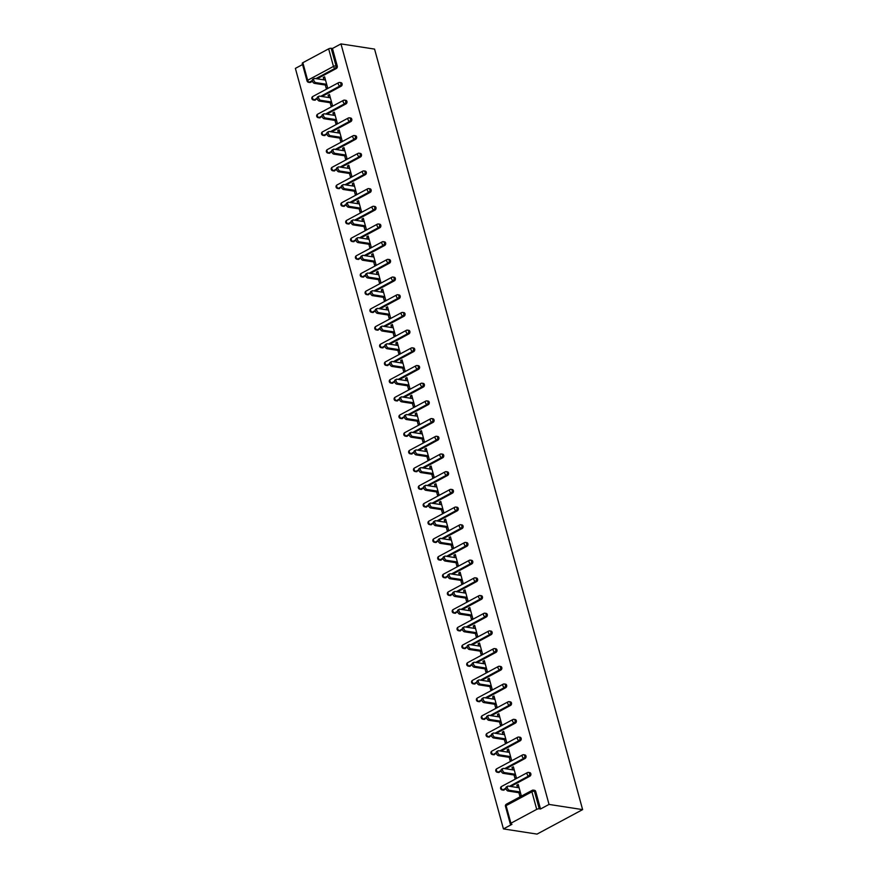 <?xml version="1.0" encoding="UTF-8"?>
<svg xmlns="http://www.w3.org/2000/svg" width="878" height="878" viewBox="0 0 878 878"><rect width="100%" height="100%" fill="white"/><g stroke="black" fill="none" stroke-linecap="round" stroke-linejoin="round"><path stroke-width="1.32" d="M302.548 64.544L295.381 68.385L503.434 828.909L537.029 834.1L582.619 809.615L374.566 49.091L340.971 43.9L549.035 804.424L582.619 809.615M510.908 823.224L536.71 809.362L531.903 791.78L506.101 805.642L510.908 823.224A1.866 0.593 164.7 0 0 510.283 823.893A1.866 0.593 164.7 0 0 510.711 824.135L511.962 824.332L503.434 828.909M510.283 823.893L505.476 806.311A1.866 0.593 164.7 0 1 506.101 805.642A1.866 1.032 -118.2 0 1 506.386 804.182L532.2 790.321A1.866 1.032 -118.2 0 1 532.606 790.266A1.866 1.438 -81.2 0 1 533.363 790.123A1.866 1.866 0 0 0 532.2 790.321A1.866 1.032 -118.2 0 0 531.903 791.78A1.866 0.593 164.7 0 1 534.439 791.232A1.866 1.438 -81.2 0 0 533.363 790.123L534.614 790.321A1.866 1.438 98.8 0 1 535.701 791.429L534.439 791.232L539.257 808.814L540.508 809L549.035 804.424M535.701 791.429L540.508 809M539.257 808.814A1.866 0.593 164.7 0 0 536.71 809.362M328.657 48.839L302.844 62.7L307.662 80.271L333.464 66.421L328.657 48.839A1.866 0.593 -15.3 0 1 331.193 48.29L336.011 65.861L337.262 66.059A1.866 1.438 98.8 0 1 336.351 68.495L317.145 78.811M518.492 785.481L516.846 785.228L518.218 784.493L521.159 795.259L519.798 795.995L518.898 792.713M516.846 785.228L517.482 787.522M340.971 43.9L332.455 48.477L337.262 66.059M312.513 81.303L310.549 82.356A1.866 1.438 98.8 0 1 309.802 82.488L308.551 82.302A1.866 1.438 -81.2 0 0 309.297 82.159L310.549 82.356M315.389 100.048A1.866 1.438 98.8 0 1 314.642 100.18L313.391 99.993A1.866 1.438 -81.2 0 0 314.137 99.851L317.353 98.995M341.191 86.187L339.94 85.989A1.866 1.438 98.8 0 0 340.851 83.553A1.866 1.438 -81.2 0 0 339.764 82.455L341.015 82.642A1.866 1.438 98.8 0 1 341.191 86.187L321.985 96.503M320.229 117.74A1.866 1.438 98.8 0 1 319.482 117.871L318.231 117.685A1.866 1.438 -81.2 0 0 318.977 117.542L322.193 116.686M346.031 103.878L344.78 103.681A1.866 1.438 98.8 0 0 345.691 101.244A1.866 1.438 -81.2 0 0 344.604 100.147L345.855 100.333A1.866 1.438 98.8 0 1 346.031 103.878L326.825 114.195M325.069 135.431A1.866 1.438 98.8 0 1 324.322 135.563L323.071 135.377A1.866 1.438 -81.2 0 0 323.817 135.234L327.033 134.378M350.871 121.57L349.62 121.373A1.866 1.438 98.8 0 0 350.531 118.936A1.866 1.438 -81.2 0 0 349.444 117.839L350.695 118.025A1.866 1.438 98.8 0 1 350.871 121.57L331.664 131.887M329.909 153.123A1.866 1.438 98.8 0 1 329.162 153.255L327.911 153.068A1.866 1.438 -81.2 0 0 328.657 152.926L331.873 152.07M355.711 139.262L354.46 139.064A1.866 1.438 98.8 0 0 355.37 136.628A1.866 1.438 -81.2 0 0 354.284 135.53L355.535 135.717A1.866 1.438 98.8 0 1 355.711 139.262L336.504 149.578M334.748 170.815A1.866 1.438 98.8 0 1 334.002 170.947L332.751 170.76A1.866 1.438 -81.2 0 0 333.497 170.617L336.713 169.761M360.551 156.953L359.3 156.756A1.866 1.438 98.8 0 0 360.21 154.319A1.866 1.438 -81.2 0 0 359.124 153.222L360.375 153.409A1.866 1.438 98.8 0 1 360.551 156.953L341.344 167.27M339.588 188.507A1.866 1.438 98.8 0 1 338.842 188.638L337.591 188.452A1.866 1.438 -81.2 0 0 338.337 188.309L341.553 187.453M365.391 174.645L364.14 174.448A1.866 1.438 98.8 0 0 365.05 172.011A1.866 1.438 -81.2 0 0 363.964 170.914L365.215 171.1A1.866 1.438 98.8 0 1 365.391 174.645L346.184 184.962M344.428 206.198A1.866 1.438 98.8 0 1 343.682 206.33L342.431 206.143A1.866 1.438 -81.2 0 0 343.177 206.001L346.393 205.145M370.231 192.337L368.979 192.139A1.866 1.438 98.8 0 0 369.89 189.703A1.866 1.438 -81.2 0 0 368.804 188.605L370.055 188.792A1.866 1.438 98.8 0 1 370.231 192.337L351.024 202.653M349.268 223.89A1.866 1.438 98.8 0 1 348.522 224.022L347.271 223.835A1.866 1.438 -81.2 0 0 348.017 223.692L351.233 222.836M375.071 210.029L373.819 209.831A1.866 1.438 98.8 0 0 374.73 207.395A1.866 1.438 -81.2 0 0 373.644 206.297L374.895 206.484A1.866 1.438 98.8 0 1 375.071 210.029L355.864 220.345M354.108 241.582A1.866 1.438 98.8 0 1 353.362 241.713L352.111 241.527A1.866 1.438 -81.2 0 0 352.857 241.384L356.073 240.528M379.911 227.72L378.659 227.523A1.866 1.438 98.8 0 0 379.57 225.086A1.866 1.438 -81.2 0 0 378.484 223.989L379.735 224.175A1.866 1.438 98.8 0 1 379.911 227.72L360.704 238.037M358.948 259.273A1.866 1.438 98.8 0 1 358.202 259.405L356.951 259.219A1.866 1.438 -81.2 0 0 357.697 259.076L360.913 258.22M384.751 245.412L383.499 245.214A1.866 1.438 98.8 0 0 384.41 242.778A1.866 1.438 -81.2 0 0 383.324 241.68L384.575 241.867A1.866 1.438 98.8 0 1 384.751 245.412L365.544 255.728M363.788 276.965A1.866 1.438 98.8 0 1 363.042 277.097L361.791 276.91A1.866 1.438 -81.2 0 0 362.537 276.768L365.753 275.911M389.591 263.104L388.339 262.906A1.866 1.438 98.8 0 0 389.25 260.47A1.866 1.438 -81.2 0 0 388.164 259.372L389.415 259.559A1.866 1.438 98.8 0 1 389.591 263.104L370.384 273.42M368.628 294.657A1.866 1.438 98.8 0 1 367.882 294.788L366.631 294.602A1.866 1.438 -81.2 0 0 367.377 294.459L370.593 293.603M394.431 280.795L393.179 280.598A1.866 1.438 98.8 0 0 394.09 278.161A1.866 1.438 -81.2 0 0 393.004 277.064L394.255 277.25A1.866 1.438 98.8 0 1 394.431 280.795L375.224 291.112M373.468 312.349A1.866 1.438 98.8 0 1 372.722 312.491L371.471 312.294A1.866 1.438 -81.2 0 0 372.217 312.151L375.433 311.295M399.27 298.487L398.019 298.29A1.866 1.438 98.8 0 0 398.93 295.853A1.866 1.438 -81.2 0 0 397.844 294.756L399.095 294.942A1.866 1.438 98.8 0 1 399.27 298.487L380.064 308.804M378.308 330.04A1.866 1.438 98.8 0 1 377.562 330.183L376.311 329.985A1.866 1.438 -81.2 0 0 377.057 329.843L380.273 328.987M404.11 316.179L402.859 315.981A1.866 1.438 98.8 0 0 403.77 313.545A1.866 1.438 -81.2 0 0 402.684 312.447L403.935 312.634A1.866 1.438 98.8 0 1 404.11 316.179L384.904 326.495M383.148 347.732A1.866 1.438 98.8 0 1 382.402 347.875L381.151 347.677A1.866 1.438 -81.2 0 0 381.897 347.534L385.113 346.678M408.95 333.87L407.699 333.673A1.866 1.438 98.8 0 0 408.61 331.247A1.866 1.438 -81.2 0 0 407.524 330.139L408.775 330.326A1.866 1.438 98.8 0 1 408.95 333.87L389.744 344.187M387.988 365.424A1.866 1.438 98.8 0 1 387.242 365.566L385.991 365.369A1.866 1.438 -81.2 0 0 386.737 365.226L389.953 364.37M413.79 351.562L412.539 351.365A1.866 1.438 98.8 0 0 413.45 348.939A1.866 1.438 -81.2 0 0 412.364 347.831L413.615 348.017A1.866 1.438 98.8 0 1 413.79 351.562L394.584 361.879M392.828 383.115A1.866 1.438 98.8 0 1 392.082 383.258L390.831 383.06A1.866 1.438 -81.2 0 0 391.577 382.918L394.793 382.062M418.63 369.254L417.379 369.056A1.866 1.438 98.8 0 0 418.29 366.631A1.866 1.438 -81.2 0 0 417.204 365.522L418.455 365.709A1.866 1.438 98.8 0 1 418.63 369.254L399.424 379.57M397.668 400.807A1.866 1.438 98.8 0 1 396.922 400.95L395.671 400.752A1.866 1.438 -81.2 0 0 396.417 400.609L399.633 399.753M423.47 386.946L422.219 386.748A1.866 1.438 98.8 0 0 423.13 384.323A1.866 1.438 -81.2 0 0 422.044 383.214L423.295 383.401A1.866 1.438 98.8 0 1 423.47 386.946L404.264 397.262M402.508 418.499A1.866 1.438 98.8 0 1 401.762 418.641L400.511 418.444A1.866 1.438 -81.2 0 0 401.257 418.301L404.473 417.445M428.31 404.637L427.059 404.451A1.866 1.438 98.8 0 0 427.97 402.014A1.866 1.438 -81.2 0 0 426.884 400.906L428.135 401.092A1.866 1.438 98.8 0 1 428.31 404.637L409.104 414.954M407.348 436.19A1.866 1.438 98.8 0 1 406.602 436.333L405.351 436.136A1.866 1.438 -81.2 0 0 406.097 435.993L409.313 435.137M433.15 422.329L431.899 422.142A1.866 1.438 98.8 0 0 432.81 419.706A1.866 1.438 -81.2 0 0 431.724 418.597L432.975 418.795A1.866 1.438 98.8 0 1 433.15 422.329L413.944 432.645M412.188 453.882A1.866 1.438 98.8 0 1 411.442 454.025L410.191 453.827A1.866 1.438 -81.2 0 0 410.937 453.685L414.153 452.829M437.99 440.021L436.739 439.834A1.866 1.438 98.8 0 0 437.65 437.398A1.866 1.438 -81.2 0 0 436.564 436.289L437.815 436.487A1.866 1.438 98.8 0 1 437.99 440.021L418.784 450.337M417.028 471.574A1.866 1.438 98.8 0 1 416.282 471.716L415.031 471.519A1.866 1.438 -81.2 0 0 415.777 471.376L418.993 470.52M442.83 457.712L441.579 457.526A1.866 1.438 98.8 0 0 442.49 455.089A1.866 1.438 -81.2 0 0 441.404 453.981L442.655 454.178A1.866 1.438 98.8 0 1 442.83 457.712L423.624 468.029M421.868 489.265A1.866 1.438 98.8 0 1 421.122 489.408L419.871 489.211A1.866 1.438 -81.2 0 0 420.617 489.068L423.833 488.212M447.67 475.404L446.419 475.217A1.866 1.438 98.8 0 0 447.33 472.781A1.866 1.438 -81.2 0 0 446.243 471.673L447.495 471.87A1.866 1.438 98.8 0 1 447.67 475.404L428.464 485.721M426.708 506.957A1.866 1.438 98.8 0 1 425.962 507.1L424.711 506.902A1.866 1.438 -81.2 0 0 425.457 506.76L428.673 505.904M452.51 493.096L451.259 492.909A1.866 1.438 98.8 0 0 452.17 490.473A1.866 1.438 -81.2 0 0 451.083 489.364L452.335 489.562A1.866 1.438 98.8 0 1 452.51 493.096L433.304 503.412M431.548 524.649A1.866 1.438 98.8 0 1 430.802 524.792L429.551 524.594A1.866 1.438 -81.2 0 0 430.297 524.451L433.512 523.595M457.35 510.787L456.099 510.601A1.866 1.438 98.8 0 0 457.01 508.164A1.866 1.438 -81.2 0 0 455.923 507.056L457.175 507.254A1.866 1.438 98.8 0 1 457.35 510.787L438.144 521.104M436.388 542.341A1.866 1.438 98.8 0 1 435.642 542.483L434.39 542.286A1.866 1.438 -81.2 0 0 435.137 542.143L438.352 541.287M462.19 528.479L460.939 528.293A1.866 1.438 98.8 0 0 461.85 525.856A1.866 1.438 -81.2 0 0 460.763 524.748L462.015 524.945A1.866 1.438 98.8 0 1 462.19 528.479L442.984 538.796M441.228 560.032A1.866 1.438 98.8 0 1 440.482 560.175L439.23 559.977A1.866 1.438 -81.2 0 0 439.977 559.835L443.192 558.979M467.03 546.171L465.779 545.984A1.866 1.438 98.8 0 0 466.69 543.548A1.866 1.438 -81.2 0 0 465.603 542.439L466.855 542.637A1.866 1.438 98.8 0 1 467.03 546.171L447.824 556.487M446.068 577.724A1.866 1.438 98.8 0 1 445.322 577.867L444.07 577.669A1.866 1.438 -81.2 0 0 444.817 577.526L448.032 576.67M471.87 563.863L470.619 563.676A1.866 1.438 98.8 0 0 471.53 561.24A1.866 1.438 -81.2 0 0 470.443 560.131L471.695 560.329A1.866 1.438 98.8 0 1 471.87 563.863L452.664 574.179M450.908 595.416A1.866 1.438 98.8 0 1 450.162 595.558L448.91 595.361A1.866 1.438 -81.2 0 0 449.657 595.218L452.872 594.362M476.71 581.554L475.459 581.368A1.866 1.438 98.8 0 0 476.37 578.931A1.866 1.438 -81.2 0 0 475.283 577.823L476.534 578.02A1.866 1.438 98.8 0 1 476.71 581.554L457.504 591.871M455.748 613.107A1.866 1.438 98.8 0 1 455.002 613.25L453.75 613.053A1.866 1.438 -81.2 0 0 454.497 612.91L457.712 612.054M481.55 599.246L480.299 599.059A1.866 1.438 98.8 0 0 481.21 596.623A1.866 1.438 -81.2 0 0 480.123 595.514L481.374 595.712A1.866 1.438 98.8 0 1 481.55 599.246L462.344 609.562M460.588 630.799A1.866 1.438 98.8 0 1 459.842 630.942L458.59 630.744A1.866 1.438 -81.2 0 0 459.337 630.613L462.552 629.745M486.39 616.938L485.139 616.751A1.866 1.438 98.8 0 0 486.05 614.315A1.866 1.438 -81.2 0 0 484.963 613.206L486.214 613.404A1.866 1.438 98.8 0 1 486.39 616.938L467.184 627.254M465.428 648.491A1.866 1.438 98.8 0 1 464.681 648.633L463.43 648.436A1.866 1.438 -81.2 0 0 464.177 648.304L467.392 647.437M491.23 634.629L489.979 634.443A1.866 1.438 98.8 0 0 490.89 632.006A1.866 1.438 -81.2 0 0 489.803 630.898L491.054 631.095A1.866 1.438 98.8 0 1 491.23 634.629L472.024 644.946M470.268 666.183A1.866 1.438 98.8 0 1 469.521 666.325L468.27 666.128A1.866 1.438 -81.2 0 0 469.017 665.996L472.232 665.129M496.07 652.321L494.819 652.135A1.866 1.438 98.8 0 0 495.719 649.698A1.866 1.438 -81.2 0 0 494.643 648.59L495.894 648.787A1.866 1.438 98.8 0 1 496.07 652.321L476.864 662.638M475.108 683.874A1.866 1.438 98.8 0 1 474.361 684.017L473.11 683.819A1.866 1.438 -81.2 0 0 473.857 683.688L477.072 682.821M500.91 670.013L499.659 669.826A1.866 1.438 98.8 0 0 500.559 667.39A1.866 1.438 -81.2 0 0 499.483 666.281L500.734 666.479A1.866 1.438 98.8 0 1 500.91 670.013L481.704 680.329M479.948 701.566A1.866 1.438 98.8 0 1 479.201 701.709L477.95 701.511A1.866 1.438 -81.2 0 0 478.697 701.379L481.912 700.512M505.75 687.704L504.499 687.518A1.866 1.438 98.8 0 0 505.399 685.081A1.866 1.438 -81.2 0 0 504.323 683.973L505.574 684.171A1.866 1.438 98.8 0 1 505.75 687.704L486.544 698.021M484.788 719.258A1.866 1.438 98.8 0 1 484.041 719.4L482.79 719.203A1.866 1.438 -81.2 0 0 483.537 719.071L486.752 718.204M510.59 705.396L509.339 705.21A1.866 1.438 98.8 0 0 510.239 702.773A1.866 1.438 -81.2 0 0 509.163 701.665L510.414 701.862A1.866 1.438 98.8 0 1 510.59 705.396L491.384 715.713M489.628 736.949A1.866 1.438 98.8 0 1 488.881 737.092L487.63 736.894A1.866 1.438 -81.2 0 0 488.377 736.763L491.592 735.896M515.43 723.088L514.179 722.901A1.866 1.438 98.8 0 0 515.079 720.465A1.866 1.438 -81.2 0 0 514.003 719.356L515.254 719.554A1.866 1.438 98.8 0 1 515.43 723.088L496.224 733.404M494.468 754.641A1.866 1.438 98.8 0 1 493.721 754.784L492.47 754.586A1.866 1.438 -81.2 0 0 493.216 754.454L496.432 753.587M520.27 740.78L519.019 740.593A1.866 1.438 98.8 0 0 519.919 738.157A1.866 1.438 -81.2 0 0 518.843 737.048L520.094 737.246A1.866 1.438 98.8 0 1 520.27 740.78L501.064 751.096M499.308 772.333A1.866 1.438 98.8 0 1 498.561 772.475L497.31 772.278A1.866 1.438 -81.2 0 0 498.056 772.146L501.272 771.279M525.11 758.471L523.859 758.285A1.866 1.438 98.8 0 0 524.759 755.848A1.866 1.438 -81.2 0 0 523.683 754.74L524.934 754.937A1.866 1.438 98.8 0 1 525.11 758.471L505.904 768.788M504.148 790.024A1.866 1.438 98.8 0 1 503.401 790.167L502.15 789.97A1.866 1.438 -81.2 0 0 502.896 789.838L506.112 788.971M529.95 776.163L528.699 775.976A1.866 1.438 98.8 0 0 529.599 773.54A1.866 1.438 -81.2 0 0 528.523 772.431L529.774 772.629A1.866 1.438 98.8 0 1 529.95 776.163L510.744 786.479M514.058 775.022L514.958 778.303L516.319 777.568L513.378 766.801L512.006 767.537L512.642 769.83M509.218 757.319L510.118 760.611L511.479 759.876L508.538 749.11L507.166 749.834L507.802 752.139M504.378 739.627L505.278 742.92L506.639 742.184L503.698 731.418L502.326 732.142L502.962 734.447M499.538 721.935L500.438 725.228L501.799 724.493L498.858 713.726L497.486 714.451L498.122 716.755M494.698 704.244L495.598 707.536L496.959 706.801L494.018 696.034L492.646 696.759L493.282 699.064M489.858 686.552L490.758 689.845L492.119 689.109L489.178 678.332L487.806 679.067L488.442 681.372M485.018 668.86L485.918 672.153L487.279 671.418L484.338 660.64L482.966 661.375L483.602 663.68M480.178 651.169L481.078 654.461L482.439 653.726L479.498 642.948L478.126 643.684L478.762 645.988M475.338 633.477L476.238 636.769L477.599 636.034L474.658 625.257L473.286 625.992L473.922 628.297M470.498 615.785L471.398 619.078L472.759 618.342L469.818 607.565L468.446 608.3L469.082 610.605M465.658 598.094L466.558 601.386L467.919 600.651L464.978 589.873L463.606 590.609L464.242 592.913M460.818 580.402L461.718 583.694L463.079 582.959L460.138 572.182L458.766 572.917L459.403 575.222M455.978 562.71L456.878 566.003L458.239 565.267L455.298 554.49L453.926 555.225L454.563 557.53M451.138 545.019L452.038 548.311L453.399 547.576L450.458 536.798L449.086 537.534L449.723 539.838M446.298 527.327L447.198 530.619L448.559 529.884L445.618 519.107L444.246 519.842L444.883 522.147M441.458 509.635L442.358 512.928L443.719 512.192L440.778 501.415L439.406 502.15L440.043 504.455M436.618 491.943L437.518 495.236L438.879 494.501L435.938 483.723L434.566 484.458L435.203 486.763M431.778 474.252L432.678 477.544L434.039 476.809L431.098 466.031L429.726 466.767L430.363 469.071M426.938 456.56L427.838 459.852L429.199 459.117L426.258 448.34L424.886 449.075L425.523 451.38M422.099 438.868L422.998 442.161L424.359 441.425L421.418 430.648L420.046 431.383L420.683 433.688M417.259 421.177L418.158 424.469L419.519 423.734L416.578 412.956L415.206 413.692L415.843 415.996M412.419 403.485L413.318 406.777L414.679 406.042L411.738 395.265L410.366 396L411.003 398.305M407.579 385.793L408.479 389.086L409.839 388.35L406.898 377.573L405.526 378.308L406.163 380.613M402.739 368.101L403.639 371.394L404.999 370.659L402.058 359.881L400.686 360.617L401.323 362.921M397.899 350.41L398.799 353.702L400.159 352.967L397.218 342.19L395.846 342.925L396.483 345.23M393.059 332.718L393.959 336.011L395.319 335.275L392.378 324.498L391.006 325.233L391.643 327.538M388.219 315.026L389.119 318.319L390.48 317.584L387.538 306.806L386.166 307.541L386.803 309.846M383.379 297.335L384.279 300.627L385.651 299.892L382.698 289.114L381.326 289.85L381.963 292.154M378.539 279.643L379.439 282.935L380.811 282.2L377.858 271.423L376.486 272.158L377.123 274.463M373.699 261.951L374.599 265.244L375.971 264.508L373.018 253.731L371.646 254.466L372.283 256.771M368.859 244.26L369.759 247.552L371.131 246.817L368.178 236.039L366.806 236.775L367.443 239.079M364.019 226.568L364.919 229.86L366.291 229.125L363.338 218.348L361.966 219.083L362.603 221.388M359.179 208.876L360.079 212.169L361.451 211.433L358.498 200.656L357.126 201.391L357.763 203.696M354.339 191.184L355.239 194.477L356.611 193.742L353.658 182.964L352.287 183.7L352.923 186.004M349.499 173.493L350.399 176.785L351.771 176.05L348.818 165.273L347.447 166.008L348.083 168.313M344.659 155.801L345.559 159.094L346.931 158.358L343.978 147.581L342.607 148.316L343.243 150.621M339.819 138.109L340.719 141.402L342.091 140.667L339.138 129.889L337.767 130.624L338.403 132.929M334.979 120.418L335.879 123.71L337.251 122.975L334.298 112.197L332.927 112.933L333.563 115.237M330.139 102.726L331.039 106.018L332.411 105.283L329.459 94.506L328.087 95.241L328.723 97.546M325.299 85.034L326.199 88.327L327.571 87.591L324.619 76.814L323.247 77.549L323.883 79.854M332.455 48.477L331.193 48.29M312.338 80.524L309.297 82.159A1.866 1.032 61.8 0 1 307.662 80.271A1.866 0.593 -15.3 0 0 307.037 80.952L302.23 63.37A1.866 0.593 -15.3 0 1 302.844 62.7M512.006 767.537L513.652 767.789M507.166 749.834L508.812 750.097M502.326 732.142L503.972 732.406M497.486 714.451L499.132 714.714M492.646 696.759L494.292 697.011M487.806 679.067L489.452 679.32M482.966 661.375L484.612 661.628M478.126 643.684L479.772 643.936M473.286 625.992L474.932 626.244M468.446 608.3L470.092 608.553M463.606 590.609L465.252 590.861M458.766 572.917L460.412 573.169M453.926 555.225L455.572 555.478M449.086 537.534L450.732 537.786M444.246 519.842L445.892 520.094M439.406 502.15L441.052 502.403M434.566 484.458L436.212 484.711M429.726 466.767L431.372 467.019M424.886 449.075L426.532 449.327M420.046 431.383L421.692 431.636M415.206 413.692L416.852 413.944M410.366 396L412.012 396.252M405.526 378.308L407.172 378.561M400.686 360.617L402.333 360.869M395.846 342.925L397.493 343.177M391.006 325.233L392.653 325.486M386.166 307.541L387.813 307.794M381.326 289.85L382.973 290.102M376.486 272.158L378.133 272.41M371.646 254.466L373.293 254.719M366.806 236.775L368.453 237.027M361.966 219.083L363.613 219.335M357.126 201.391L358.773 201.644M352.287 183.7L353.933 183.952M347.447 166.008L349.093 166.26M342.607 148.316L344.253 148.569M337.767 130.624L339.413 130.877M332.927 112.933L334.573 113.185M328.087 95.241L329.733 95.493M323.247 77.549L324.893 77.802M519.117 787.775L508.274 786.106A2.294 1.262 61.8 0 0 507.758 786.172A2.294 1.262 61.8 0 0 507.539 788.389A2.294 1.262 61.8 0 0 509.416 790.299L520.259 791.978M509.416 790.299L508.055 791.034A2.294 1.262 -118.2 0 1 506.167 789.124A2.294 1.262 -118.2 0 1 506.397 786.907L507.758 786.172M508.055 791.034L520.533 792.966M514.278 770.083L503.434 768.415A2.294 1.262 61.8 0 0 502.918 768.48A2.294 1.262 61.8 0 0 502.699 770.697A2.294 1.262 61.8 0 0 504.576 772.607L515.419 774.286M504.576 772.607L503.215 773.342A2.294 1.262 -118.2 0 1 501.327 771.433A2.294 1.262 -118.2 0 1 501.557 769.216L502.918 768.48M503.215 773.342L515.693 775.274M509.438 752.391L498.594 750.723A2.294 1.262 61.8 0 0 498.078 750.789A2.294 1.262 61.8 0 0 497.859 753.006A2.294 1.262 61.8 0 0 499.736 754.915L510.579 756.595M499.736 754.915L498.375 755.651A2.294 1.262 -118.2 0 1 496.487 753.741A2.294 1.262 -118.2 0 1 496.718 751.524L498.078 750.789M498.375 755.651L510.853 757.582M504.598 734.699L493.754 733.031A2.294 1.262 61.8 0 0 493.238 733.097A2.294 1.262 61.8 0 0 493.019 735.314A2.294 1.262 61.8 0 0 494.896 737.224L505.739 738.903M494.896 737.224L493.535 737.959A2.294 1.262 -118.2 0 1 491.647 736.049A2.294 1.262 -118.2 0 1 491.878 733.832L493.238 733.097M493.535 737.959L506.013 739.891M499.758 717.008L488.914 715.34A2.294 1.262 61.8 0 0 488.398 715.405A2.294 1.262 61.8 0 0 488.179 717.622A2.294 1.262 61.8 0 0 490.056 719.532L500.899 721.211M490.056 719.532L488.695 720.267A2.294 1.262 -118.2 0 1 486.807 718.358A2.294 1.262 -118.2 0 1 487.038 716.141L488.398 715.405M488.695 720.267L501.173 722.199M494.918 699.316L484.074 697.648A2.294 1.262 61.8 0 0 483.558 697.714A2.294 1.262 61.8 0 0 483.339 699.931A2.294 1.262 61.8 0 0 485.216 701.84L496.059 703.519M485.216 701.84L483.855 702.576A2.294 1.262 -118.2 0 1 481.967 700.666A2.294 1.262 -118.2 0 1 482.198 698.449L483.558 697.714M483.855 702.576L496.333 704.507M490.078 681.624L479.234 679.945A2.294 1.262 61.8 0 0 478.719 680.022A2.294 1.262 61.8 0 0 478.499 682.239A2.294 1.262 61.8 0 0 480.376 684.149L491.219 685.817M480.376 684.149L479.015 684.884A2.294 1.262 -118.2 0 1 477.127 682.974A2.294 1.262 -118.2 0 1 477.358 680.757L478.719 680.022M479.015 684.884L491.493 686.805M485.238 663.933L474.394 662.253A2.294 1.262 61.8 0 0 473.879 662.33A2.294 1.262 61.8 0 0 473.659 664.547A2.294 1.262 61.8 0 0 475.547 666.457L486.379 668.125M475.547 666.457L474.175 667.192A2.294 1.262 -118.2 0 1 472.287 665.283A2.294 1.262 -118.2 0 1 472.518 663.066L473.879 662.33M474.175 667.192L486.653 669.113M480.398 646.241L469.554 644.562A2.294 1.262 61.8 0 0 469.039 644.639A2.294 1.262 61.8 0 0 468.819 646.856A2.294 1.262 61.8 0 0 470.707 648.765L481.539 650.433M470.707 648.765L469.335 649.5A2.294 1.262 -118.2 0 1 467.447 647.591A2.294 1.262 -118.2 0 1 467.678 645.374L469.039 644.639M469.335 649.5L481.813 651.421M475.558 628.549L464.714 626.87A2.294 1.262 61.8 0 0 464.199 626.947A2.294 1.262 61.8 0 0 463.979 629.164A2.294 1.262 61.8 0 0 465.867 631.073L476.699 632.742M465.867 631.073L464.495 631.809A2.294 1.262 -118.2 0 1 462.607 629.899A2.294 1.262 -118.2 0 1 462.838 627.682L464.199 626.947M464.495 631.809L476.974 633.729M470.718 610.858L459.874 609.178A2.294 1.262 61.8 0 0 459.359 609.255A2.294 1.262 61.8 0 0 459.139 611.472A2.294 1.262 61.8 0 0 461.027 613.382L471.859 615.05M461.027 613.382L459.655 614.117A2.294 1.262 -118.2 0 1 457.767 612.207A2.294 1.262 -118.2 0 1 457.998 609.99L459.359 609.255M459.655 614.117L472.134 616.038M465.878 593.166L455.034 591.487A2.294 1.262 61.8 0 0 454.519 591.563A2.294 1.262 61.8 0 0 454.299 593.78A2.294 1.262 61.8 0 0 456.187 595.69L467.019 597.358M456.187 595.69L454.815 596.425A2.294 1.262 -118.2 0 1 452.927 594.516A2.294 1.262 -118.2 0 1 453.158 592.299L454.519 591.563M454.815 596.425L467.294 598.346M461.038 575.474L450.194 573.795A2.294 1.262 61.8 0 0 449.679 573.872A2.294 1.262 61.8 0 0 449.459 576.089A2.294 1.262 61.8 0 0 451.347 577.998L462.179 579.667M451.347 577.998L449.975 578.734A2.294 1.262 -118.2 0 1 448.087 576.824A2.294 1.262 -118.2 0 1 448.318 574.607L449.679 573.872M449.975 578.734L462.454 580.654M456.198 557.782L445.355 556.103A2.294 1.262 61.8 0 0 444.839 556.18A2.294 1.262 61.8 0 0 444.619 558.397A2.294 1.262 61.8 0 0 446.507 560.307L457.339 561.975M446.507 560.307L445.135 561.042A2.294 1.262 -118.2 0 1 443.247 559.132A2.294 1.262 -118.2 0 1 443.478 556.915L444.839 556.18M445.135 561.042L457.614 562.963M451.358 540.091L440.515 538.412A2.294 1.262 61.8 0 0 439.999 538.488A2.294 1.262 61.8 0 0 439.779 540.705A2.294 1.262 61.8 0 0 441.667 542.615L452.499 544.283M441.667 542.615L440.295 543.35A2.294 1.262 -118.2 0 1 438.407 541.441A2.294 1.262 -118.2 0 1 438.638 539.224L439.999 538.488M440.295 543.35L452.774 545.271M446.518 522.399L435.675 520.72A2.294 1.262 61.8 0 0 435.159 520.797A2.294 1.262 61.8 0 0 434.939 523.014A2.294 1.262 61.8 0 0 436.827 524.923L447.659 526.591M436.827 524.923L435.455 525.659A2.294 1.262 -118.2 0 1 433.567 523.749A2.294 1.262 -118.2 0 1 433.798 521.532L435.159 520.797M435.455 525.659L447.934 527.579M441.678 504.707L430.835 503.028A2.294 1.262 61.8 0 0 430.319 503.105A2.294 1.262 61.8 0 0 430.099 505.322A2.294 1.262 61.8 0 0 431.987 507.232L442.819 508.9M431.987 507.232L430.615 507.967A2.294 1.262 -118.2 0 1 428.727 506.057A2.294 1.262 -118.2 0 1 428.958 503.84L430.319 503.105M430.615 507.967L443.094 509.888M436.838 487.016L425.995 485.336A2.294 1.262 61.8 0 0 425.479 485.413A2.294 1.262 61.8 0 0 425.259 487.63A2.294 1.262 61.8 0 0 427.147 489.54L437.979 491.208M427.147 489.54L425.775 490.275A2.294 1.262 -118.2 0 1 423.887 488.366A2.294 1.262 -118.2 0 1 424.118 486.149L425.479 485.413M425.775 490.275L438.254 492.196M431.998 469.324L421.155 467.645A2.294 1.262 61.8 0 0 420.639 467.722A2.294 1.262 61.8 0 0 420.419 469.939A2.294 1.262 61.8 0 0 422.307 471.848L433.139 473.516M422.307 471.848L420.935 472.584A2.294 1.262 -118.2 0 1 419.047 470.674A2.294 1.262 -118.2 0 1 419.278 468.457L420.639 467.722M420.935 472.584L433.414 474.504M427.158 451.632L416.315 449.953A2.294 1.262 61.8 0 0 415.799 450.03A2.294 1.262 61.8 0 0 415.579 452.247A2.294 1.262 61.8 0 0 417.467 454.156L428.31 455.825M417.467 454.156L416.095 454.892A2.294 1.262 -118.2 0 1 414.207 452.982A2.294 1.262 -118.2 0 1 414.438 450.765L415.799 450.03M416.095 454.892L428.574 456.812M422.318 433.941L411.475 432.261A2.294 1.262 61.8 0 0 410.959 432.338A2.294 1.262 61.8 0 0 410.739 434.555A2.294 1.262 61.8 0 0 412.627 436.465L423.47 438.133M412.627 436.465L411.255 437.2A2.294 1.262 -118.2 0 1 409.367 435.29A2.294 1.262 -118.2 0 1 409.598 433.073L410.959 432.338M411.255 437.2L423.734 439.121M417.478 416.249L406.635 414.57A2.294 1.262 61.8 0 0 406.119 414.646A2.294 1.262 61.8 0 0 405.899 416.863A2.294 1.262 61.8 0 0 407.787 418.773L418.63 420.441M407.787 418.773L406.415 419.508A2.294 1.262 -118.2 0 1 404.528 417.599A2.294 1.262 -118.2 0 1 404.758 415.382L406.119 414.646M406.415 419.508L418.894 421.429M412.638 398.557L401.795 396.878A2.294 1.262 61.8 0 0 401.279 396.955A2.294 1.262 61.8 0 0 401.059 399.172A2.294 1.262 61.8 0 0 402.947 401.081L413.79 402.75M402.947 401.081L401.575 401.817A2.294 1.262 -118.2 0 1 399.688 399.907A2.294 1.262 -118.2 0 1 399.918 397.69L401.279 396.955M401.575 401.817L414.054 403.737M407.798 380.865L396.955 379.186A2.294 1.262 61.8 0 0 396.439 379.263A2.294 1.262 61.8 0 0 396.219 381.48A2.294 1.262 61.8 0 0 398.107 383.39L408.95 385.058M398.107 383.39L396.735 384.114A2.294 1.262 -118.2 0 1 394.848 382.215A2.294 1.262 -118.2 0 1 395.078 379.998L396.439 379.263M396.735 384.114L409.214 386.046M402.958 363.174L392.115 361.495A2.294 1.262 61.8 0 0 391.599 361.571A2.294 1.262 61.8 0 0 391.379 363.788A2.294 1.262 61.8 0 0 393.267 365.698L404.11 367.366M393.267 365.698L391.895 366.422A2.294 1.262 -118.2 0 1 390.008 364.524A2.294 1.262 -118.2 0 1 390.238 362.307L391.599 361.571M391.895 366.422L404.374 368.354M398.118 345.482L387.275 343.803A2.294 1.262 61.8 0 0 386.759 343.88A2.294 1.262 61.8 0 0 386.539 346.097A2.294 1.262 61.8 0 0 388.427 348.006L399.27 349.674M388.427 348.006L387.055 348.731A2.294 1.262 -118.2 0 1 385.168 346.832A2.294 1.262 -118.2 0 1 385.398 344.615L386.759 343.88M387.055 348.731L399.534 350.662M393.278 327.79L382.435 326.111A2.294 1.262 61.8 0 0 381.919 326.188A2.294 1.262 61.8 0 0 381.7 328.405A2.294 1.262 61.8 0 0 383.587 330.315L394.431 331.983M383.587 330.315L382.215 331.039A2.294 1.262 -118.2 0 1 380.328 329.14A2.294 1.262 -118.2 0 1 380.558 326.923L381.919 326.188M382.215 331.039L394.694 332.971M388.438 310.099L377.595 308.419A2.294 1.262 61.8 0 0 377.079 308.496A2.294 1.262 61.8 0 0 376.86 310.713A2.294 1.262 61.8 0 0 378.747 312.623L389.591 314.291M378.747 312.623L377.375 313.347A2.294 1.262 -118.2 0 1 375.488 311.449A2.294 1.262 -118.2 0 1 375.718 309.232L377.079 308.496M377.375 313.347L389.854 315.279M383.598 292.407L372.755 290.728A2.294 1.262 61.8 0 0 372.239 290.805A2.294 1.262 61.8 0 0 372.02 293.022A2.294 1.262 61.8 0 0 373.907 294.92L384.751 296.599M373.907 294.92L372.535 295.656A2.294 1.262 -118.2 0 1 370.648 293.757A2.294 1.262 -118.2 0 1 370.878 291.54L372.239 290.805M372.535 295.656L385.014 297.587M378.758 274.715L367.915 273.036A2.294 1.262 61.8 0 0 367.399 273.113A2.294 1.262 61.8 0 0 367.18 275.33A2.294 1.262 61.8 0 0 369.067 277.228L379.911 278.908M369.067 277.228L367.695 277.964A2.294 1.262 -118.2 0 1 365.808 276.065A2.294 1.262 -118.2 0 1 366.038 273.848L367.399 273.113M367.695 277.964L380.174 279.895M373.918 257.024L363.075 255.344A2.294 1.262 61.8 0 0 362.559 255.421A2.294 1.262 61.8 0 0 362.34 257.638A2.294 1.262 61.8 0 0 364.227 259.537L375.071 261.216M364.227 259.537L362.855 260.272A2.294 1.262 -118.2 0 1 360.968 258.373A2.294 1.262 -118.2 0 1 361.198 256.156L362.559 255.421M362.855 260.272L375.334 262.204M369.078 239.332L358.235 237.653A2.294 1.262 61.8 0 0 357.719 237.729A2.294 1.262 61.8 0 0 357.5 239.946A2.294 1.262 61.8 0 0 359.387 241.845L370.231 243.524M359.387 241.845L358.015 242.58A2.294 1.262 -118.2 0 1 356.128 240.682A2.294 1.262 -118.2 0 1 356.358 238.465L357.719 237.729M358.015 242.58L370.494 244.512M364.238 221.64L353.395 219.961A2.294 1.262 61.8 0 0 352.879 220.038A2.294 1.262 61.8 0 0 352.66 222.255A2.294 1.262 61.8 0 0 354.547 224.153L365.391 225.833M354.547 224.153L353.175 224.889A2.294 1.262 -118.2 0 1 351.288 222.99A2.294 1.262 -118.2 0 1 351.518 220.773L352.879 220.038M353.175 224.889L365.654 226.82M359.398 203.948L348.555 202.269A2.294 1.262 61.8 0 0 348.039 202.346A2.294 1.262 61.8 0 0 347.82 204.563A2.294 1.262 61.8 0 0 349.707 206.462L360.551 208.141M349.707 206.462L348.336 207.197A2.294 1.262 -118.2 0 1 346.448 205.298A2.294 1.262 -118.2 0 1 346.678 203.081L348.039 202.346M348.336 207.197L360.814 209.129M354.558 186.257L343.715 184.578A2.294 1.262 61.8 0 0 343.199 184.654A2.294 1.262 61.8 0 0 342.98 186.871A2.294 1.262 61.8 0 0 344.867 188.77L355.711 190.449M344.867 188.77L343.496 189.505A2.294 1.262 -118.2 0 1 341.608 187.607A2.294 1.262 -118.2 0 1 341.838 185.39L343.199 184.654M343.496 189.505L355.974 191.437M349.718 168.565L338.875 166.886A2.294 1.262 61.8 0 0 338.359 166.963A2.294 1.262 61.8 0 0 338.14 169.18A2.294 1.262 61.8 0 0 340.027 171.078L350.871 172.757M340.027 171.078L338.656 171.814A2.294 1.262 -118.2 0 1 336.768 169.915A2.294 1.262 -118.2 0 1 336.998 167.698L338.359 166.963M338.656 171.814L351.134 173.745M344.878 150.873L334.035 149.194A2.294 1.262 61.8 0 0 333.519 149.271A2.294 1.262 61.8 0 0 333.3 151.488A2.294 1.262 61.8 0 0 335.187 153.387L346.031 155.066M335.187 153.387L333.816 154.122A2.294 1.262 -118.2 0 1 331.928 152.223A2.294 1.262 -118.2 0 1 332.158 150.006L333.519 149.271M333.816 154.122L346.294 156.054M340.038 133.182L329.195 131.502A2.294 1.262 61.8 0 0 328.679 131.579A2.294 1.262 61.8 0 0 328.46 133.796A2.294 1.262 61.8 0 0 330.347 135.695L341.191 137.374M330.347 135.695L328.976 136.43A2.294 1.262 -118.2 0 1 327.088 134.532A2.294 1.262 -118.2 0 1 327.318 132.315L328.679 131.579M328.976 136.43L341.454 138.362M335.198 115.49L324.355 113.811A2.294 1.262 61.8 0 0 323.839 113.888A2.294 1.262 61.8 0 0 323.62 116.105A2.294 1.262 61.8 0 0 325.508 118.003L336.351 119.682M325.508 118.003L324.136 118.739A2.294 1.262 -118.2 0 1 322.248 116.84A2.294 1.262 -118.2 0 1 322.478 114.623L323.839 113.888M324.136 118.739L336.614 120.67M330.358 97.798L319.515 96.119A2.294 1.262 61.8 0 0 318.999 96.196A2.294 1.262 61.8 0 0 318.78 98.413A2.294 1.262 61.8 0 0 320.668 100.311L331.511 101.991M320.668 100.311L319.296 101.047A2.294 1.262 -118.2 0 1 317.408 99.148A2.294 1.262 -118.2 0 1 317.638 96.931L318.999 96.196M319.296 101.047L331.774 102.978M325.519 80.107L314.675 78.427A2.294 1.262 61.8 0 0 314.159 78.504A2.294 1.262 61.8 0 0 313.94 80.721A2.294 1.262 61.8 0 0 315.828 82.62L326.671 84.299M315.828 82.62L314.456 83.355A2.294 1.262 -118.2 0 1 312.568 81.456A2.294 1.262 -118.2 0 1 312.798 79.239L314.159 78.504M314.456 83.355L326.934 85.287M336.351 68.495L335.1 68.297A1.866 1.032 61.8 0 1 333.464 66.421A1.866 0.593 -15.3 0 1 336.011 65.861A1.866 1.438 98.8 0 1 335.1 68.297L315.893 78.614M505.937 788.203L502.896 789.838A1.866 1.032 61.8 0 1 501.261 787.95A1.866 1.032 -118.2 0 1 501.547 786.49L527.36 772.629A1.866 1.032 -118.2 0 1 527.766 772.574A1.866 1.438 -81.2 0 1 528.523 772.431A1.866 1.866 0 0 0 527.36 772.629A1.866 1.032 -118.2 0 0 527.063 774.089A1.866 1.032 61.8 0 0 528.699 775.976L509.492 786.293M501.097 770.511L498.056 772.146A1.866 1.032 61.8 0 1 496.421 770.258A1.866 1.032 -118.2 0 1 496.707 768.799L522.52 754.937A1.866 1.032 -118.2 0 1 522.926 754.882A1.866 1.438 -81.2 0 1 523.683 754.74A1.866 1.866 0 0 0 522.52 754.937A1.866 1.032 -118.2 0 0 522.223 756.397A1.866 1.032 61.8 0 0 523.859 758.285L504.652 768.601M496.257 752.819L493.216 754.454A1.866 1.032 61.8 0 1 491.581 752.567A1.866 1.032 -118.2 0 1 491.867 751.107L517.68 737.246A1.866 1.032 -118.2 0 1 518.086 737.191A1.866 1.438 -81.2 0 1 518.843 737.048A1.866 1.866 0 0 0 517.68 737.246A1.866 1.032 -118.2 0 0 517.383 738.705A1.866 1.032 61.8 0 0 519.019 740.593L499.812 750.909M491.417 735.127L488.377 736.763A1.866 1.032 61.8 0 1 486.741 734.875A1.866 1.032 -118.2 0 1 487.027 733.415L512.84 719.554A1.866 1.032 -118.2 0 1 513.246 719.499A1.866 1.438 -81.2 0 1 514.003 719.356A1.866 1.866 0 0 0 512.84 719.554A1.866 1.032 -118.2 0 0 512.543 721.014A1.866 1.032 61.8 0 0 514.179 722.901L494.972 733.218M486.577 717.436L483.537 719.071A1.866 1.032 61.8 0 1 481.901 717.183A1.866 1.032 -118.2 0 1 482.187 715.724L508 701.862A1.866 1.032 -118.2 0 1 508.406 701.807A1.866 1.438 -81.2 0 1 509.163 701.665A1.866 1.866 0 0 0 508 701.862A1.866 1.032 -118.2 0 0 507.703 703.322A1.866 1.032 61.8 0 0 509.339 705.21L490.133 715.526M481.737 699.744L478.697 701.379A1.866 1.032 61.8 0 1 477.061 699.492A1.866 1.032 -118.2 0 1 477.347 698.032L503.16 684.171A1.866 1.032 -118.2 0 1 503.566 684.116A1.866 1.438 -81.2 0 1 504.323 683.973A1.866 1.866 0 0 0 503.16 684.171A1.866 1.032 -118.2 0 0 502.864 685.63A1.866 1.032 61.8 0 0 504.499 687.518L485.293 697.834M476.897 682.052L473.857 683.688A1.866 1.032 61.8 0 1 472.221 681.8A1.866 1.032 -118.2 0 1 472.507 680.34L498.32 666.479A1.866 1.032 -118.2 0 1 498.726 666.424A1.866 1.438 -81.2 0 1 499.483 666.281A1.866 1.866 0 0 0 498.32 666.479A1.866 1.032 -118.2 0 0 498.024 667.938A1.866 1.032 61.8 0 0 499.659 669.826L480.453 680.143M472.057 664.361L469.017 665.996A1.866 1.032 61.8 0 1 467.381 664.108A1.866 1.032 -118.2 0 1 467.667 662.649L493.48 648.787A1.866 1.032 -118.2 0 1 493.886 648.732A1.866 1.438 -81.2 0 1 494.643 648.59A1.866 1.866 0 0 0 493.48 648.787A1.866 1.032 -118.2 0 0 493.184 650.247A1.866 1.032 61.8 0 0 494.819 652.135L475.613 662.451M467.217 646.669L464.177 648.304A1.866 1.032 61.8 0 1 462.541 646.417A1.866 1.032 -118.2 0 1 462.827 644.957L488.64 631.095A1.866 1.032 -118.2 0 1 489.046 631.041A1.866 1.438 -81.2 0 1 489.803 630.898A1.866 1.866 0 0 0 488.64 631.095A1.866 1.032 -118.2 0 0 488.344 632.555A1.866 1.032 61.8 0 0 489.979 634.443L470.773 644.759M462.377 628.977L459.337 630.613A1.866 1.032 61.8 0 1 457.701 628.725A1.866 1.032 -118.2 0 1 457.987 627.265L483.8 613.404A1.866 1.032 -118.2 0 1 484.206 613.349A1.866 1.438 -81.2 0 1 484.963 613.206A1.866 1.866 0 0 0 483.8 613.404A1.866 1.032 -118.2 0 0 483.504 614.863A1.866 1.032 61.8 0 0 485.139 616.751L465.933 627.068M457.537 611.286L454.497 612.91A1.866 1.032 61.8 0 1 452.861 611.033A1.866 1.032 -118.2 0 1 453.147 609.573L478.96 595.712A1.866 1.032 -118.2 0 1 479.366 595.657A1.866 1.438 -81.2 0 1 480.123 595.514A1.866 1.866 0 0 0 478.96 595.712A1.866 1.032 -118.2 0 0 478.664 597.172A1.866 1.032 61.8 0 0 480.299 599.059L461.093 609.376M452.697 593.594L449.657 595.218A1.866 1.032 61.8 0 1 448.021 593.341A1.866 1.032 -118.2 0 1 448.307 591.882L474.12 578.02A1.866 1.032 -118.2 0 1 474.526 577.965A1.866 1.438 -81.2 0 1 475.283 577.823A1.866 1.866 0 0 0 474.12 578.02A1.866 1.032 -118.2 0 0 473.824 579.48A1.866 1.032 61.8 0 0 475.459 581.368L456.253 591.684M447.857 575.902L444.817 577.526A1.866 1.032 61.8 0 1 443.181 575.65A1.866 1.032 -118.2 0 1 443.467 574.19L469.28 560.329A1.866 1.032 -118.2 0 1 469.686 560.274A1.866 1.438 -81.2 0 1 470.443 560.131A1.866 1.866 0 0 0 469.28 560.329A1.866 1.032 -118.2 0 0 468.984 561.788A1.866 1.032 61.8 0 0 470.619 563.676L451.413 573.992M443.017 558.21L439.977 559.835A1.866 1.032 61.8 0 1 438.341 557.958A1.866 1.032 -118.2 0 1 438.627 556.498L464.44 542.637A1.866 1.032 -118.2 0 1 464.846 542.582A1.866 1.438 -81.2 0 1 465.603 542.439A1.866 1.866 0 0 0 464.44 542.637A1.866 1.032 -118.2 0 0 464.144 544.097A1.866 1.032 61.8 0 0 465.779 545.984L446.573 556.301M438.177 540.519L435.137 542.143A1.866 1.032 61.8 0 1 433.502 540.266A1.866 1.032 -118.2 0 1 433.787 538.807L459.6 524.945A1.866 1.032 -118.2 0 1 460.006 524.89A1.866 1.438 -81.2 0 1 460.763 524.748A1.866 1.866 0 0 0 459.6 524.945A1.866 1.032 -118.2 0 0 459.304 526.405A1.866 1.032 61.8 0 0 460.939 528.293L441.733 538.609M433.337 522.827L430.297 524.451A1.866 1.032 61.8 0 1 428.662 522.575A1.866 1.032 -118.2 0 1 428.947 521.115L454.76 507.254A1.866 1.032 -118.2 0 1 455.166 507.199A1.866 1.438 -81.2 0 1 455.923 507.056A1.866 1.866 0 0 0 454.76 507.254A1.866 1.032 -118.2 0 0 454.464 508.713A1.866 1.032 61.8 0 0 456.099 510.601L436.893 520.917M428.497 505.135L425.457 506.76A1.866 1.032 61.8 0 1 423.822 504.883A1.866 1.032 -118.2 0 1 424.107 503.423L449.92 489.562A1.866 1.032 -118.2 0 1 450.326 489.507A1.866 1.438 -81.2 0 1 451.083 489.364A1.866 1.866 0 0 0 449.92 489.562A1.866 1.032 -118.2 0 0 449.624 491.021A1.866 1.032 61.8 0 0 451.259 492.909L432.053 503.226M423.657 487.444L420.617 489.068A1.866 1.032 61.8 0 1 418.982 487.191A1.866 1.032 -118.2 0 1 419.267 485.732L445.08 471.87A1.866 1.032 -118.2 0 1 445.486 471.815A1.866 1.438 -81.2 0 1 446.243 471.673A1.866 1.866 0 0 0 445.08 471.87A1.866 1.032 -118.2 0 0 444.784 473.33A1.866 1.032 61.8 0 0 446.419 475.217L427.213 485.534M418.817 469.752L415.777 471.376A1.866 1.032 61.8 0 1 414.142 469.5A1.866 1.032 -118.2 0 1 414.427 468.04L440.24 454.178A1.866 1.032 -118.2 0 1 440.646 454.124A1.866 1.438 -81.2 0 1 441.404 453.981A1.866 1.866 0 0 0 440.24 454.178A1.866 1.032 -118.2 0 0 439.944 455.638A1.866 1.032 61.8 0 0 441.579 457.526L422.373 467.831M413.977 452.06L410.937 453.685A1.866 1.032 61.8 0 1 409.302 451.808A1.866 1.032 -118.2 0 1 409.587 450.348L435.4 436.487A1.866 1.032 -118.2 0 1 435.806 436.432A1.866 1.438 -81.2 0 1 436.564 436.289A1.866 1.866 0 0 0 435.4 436.487A1.866 1.032 -118.2 0 0 435.104 437.946A1.866 1.032 61.8 0 0 436.739 439.834L417.533 450.14M409.137 434.369L406.097 435.993A1.866 1.032 61.8 0 1 404.462 434.116A1.866 1.032 -118.2 0 1 404.747 432.656L430.56 418.795A1.866 1.032 -118.2 0 1 430.966 418.74A1.866 1.438 -81.2 0 1 431.724 418.597A1.866 1.866 0 0 0 430.56 418.795A1.866 1.032 -118.2 0 0 430.264 420.255A1.866 1.032 61.8 0 0 431.899 422.142L412.693 432.448M404.297 416.677L401.257 418.301A1.866 1.032 61.8 0 1 399.622 416.424A1.866 1.032 -118.2 0 1 399.907 414.965L425.72 401.103A1.866 1.032 -118.2 0 1 426.137 401.048A1.866 1.438 -81.2 0 1 426.884 400.906A1.866 1.866 0 0 0 425.72 401.103A1.866 1.032 -118.2 0 0 425.424 402.563A1.866 1.032 61.8 0 0 427.059 404.451L407.853 414.756M399.457 398.985L396.417 400.609A1.866 1.032 61.8 0 1 394.782 398.733A1.866 1.032 -118.2 0 1 395.067 397.273L420.88 383.412A1.866 1.032 -118.2 0 1 421.297 383.346A1.866 1.438 -81.2 0 1 422.044 383.214A1.866 1.866 0 0 0 420.88 383.412A1.866 1.032 -118.2 0 0 420.584 384.871A1.866 1.032 61.8 0 0 422.219 386.748L403.013 397.065M394.617 381.293L391.577 382.918A1.866 1.032 61.8 0 1 389.942 381.041A1.866 1.032 -118.2 0 1 390.227 379.581L416.04 365.72A1.866 1.032 -118.2 0 1 416.457 365.654A1.866 1.438 -81.2 0 1 417.204 365.522A1.866 1.866 0 0 0 416.04 365.72A1.866 1.032 -118.2 0 0 415.744 367.18A1.866 1.032 61.8 0 0 417.379 369.056L398.173 379.373M389.777 363.602L386.737 365.226A1.866 1.032 61.8 0 1 385.102 363.349A1.866 1.032 -118.2 0 1 385.387 361.89L411.2 348.028A1.866 1.032 -118.2 0 1 411.617 347.962A1.866 1.438 -81.2 0 1 412.364 347.831A1.866 1.866 0 0 0 411.2 348.028A1.866 1.032 -118.2 0 0 410.904 349.488A1.866 1.032 61.8 0 0 412.539 351.365L393.333 361.681M384.937 345.91L381.897 347.534A1.866 1.032 61.8 0 1 380.262 345.658A1.866 1.032 -118.2 0 1 380.547 344.198L406.36 330.337A1.866 1.032 -118.2 0 1 406.777 330.271A1.866 1.438 -81.2 0 1 407.524 330.139A1.866 1.866 0 0 0 406.36 330.337A1.866 1.032 -118.2 0 0 406.064 331.796A1.866 1.032 61.8 0 0 407.699 333.673L388.493 343.989M380.097 328.218L377.057 329.843A1.866 1.032 61.8 0 1 375.422 327.966A1.866 1.032 -118.2 0 1 375.707 326.506L401.52 312.645A1.866 1.032 -118.2 0 1 401.937 312.579A1.866 1.438 -81.2 0 1 402.684 312.447A1.866 1.866 0 0 0 401.52 312.645A1.866 1.032 -118.2 0 0 401.224 314.104A1.866 1.032 61.8 0 0 402.859 315.981L383.653 326.298M375.257 310.527L372.217 312.151A1.866 1.032 61.8 0 1 370.582 310.274A1.866 1.032 -118.2 0 1 370.867 308.815L396.68 294.953A1.866 1.032 -118.2 0 1 397.097 294.887A1.866 1.438 -81.2 0 1 397.844 294.756A1.866 1.866 0 0 0 396.68 294.953A1.866 1.032 -118.2 0 0 396.384 296.413A1.866 1.032 61.8 0 0 398.019 298.29L378.813 308.606M370.417 292.835L367.377 294.459A1.866 1.032 61.8 0 1 365.742 292.583A1.866 1.032 -118.2 0 1 366.027 291.123L391.84 277.261A1.866 1.032 -118.2 0 1 392.257 277.196A1.866 1.438 -81.2 0 1 393.004 277.064A1.866 1.866 0 0 0 391.84 277.261A1.866 1.032 -118.2 0 0 391.544 278.721A1.866 1.032 61.8 0 0 393.179 280.598L373.973 290.914M365.577 275.143L362.537 276.768A1.866 1.032 61.8 0 1 360.902 274.891A1.866 1.032 -118.2 0 1 361.187 273.431L387 259.57A1.866 1.032 -118.2 0 1 387.417 259.504A1.866 1.438 -81.2 0 1 388.164 259.372A1.866 1.866 0 0 0 387 259.57A1.866 1.032 -118.2 0 0 386.704 261.029A1.866 1.032 61.8 0 0 388.339 262.906L369.133 273.223M360.737 257.452L357.697 259.076A1.866 1.032 61.8 0 1 356.062 257.199A1.866 1.032 -118.2 0 1 356.347 255.739L382.16 241.878A1.866 1.032 -118.2 0 1 382.578 241.812A1.866 1.438 -81.2 0 1 383.324 241.68A1.866 1.866 0 0 0 382.16 241.878A1.866 1.032 -118.2 0 0 381.864 243.338A1.866 1.032 61.8 0 0 383.499 245.214L364.293 255.531M355.897 239.749L352.857 241.384A1.866 1.032 61.8 0 1 351.222 239.507A1.866 1.032 -118.2 0 1 351.507 238.048L377.32 224.186A1.866 1.032 -118.2 0 1 377.738 224.12A1.866 1.438 -81.2 0 1 378.484 223.989A1.866 1.866 0 0 0 377.32 224.186A1.866 1.032 -118.2 0 0 377.024 225.646A1.866 1.032 61.8 0 0 378.659 227.523L359.453 237.839M351.057 222.057L348.017 223.692A1.866 1.032 61.8 0 1 346.382 221.816A1.866 1.032 -118.2 0 1 346.667 220.356L372.481 206.495A1.866 1.032 -118.2 0 1 372.898 206.429A1.866 1.438 -81.2 0 1 373.644 206.297A1.866 1.866 0 0 0 372.481 206.495A1.866 1.032 -118.2 0 0 372.184 207.954A1.866 1.032 61.8 0 0 373.819 209.831L354.613 220.148M346.217 204.365L343.177 206.001A1.866 1.032 61.8 0 1 341.542 204.124A1.866 1.032 -118.2 0 1 341.827 202.664L367.641 188.803A1.866 1.032 -118.2 0 1 368.058 188.737A1.866 1.438 -81.2 0 1 368.804 188.605A1.866 1.866 0 0 0 367.641 188.803A1.866 1.032 -118.2 0 0 367.344 190.263A1.866 1.032 61.8 0 0 368.979 192.139L349.773 202.456M341.377 186.674L338.337 188.309A1.866 1.032 61.8 0 1 336.702 186.432A1.866 1.032 -118.2 0 1 336.987 184.973L362.801 171.111A1.866 1.032 -118.2 0 1 363.218 171.045A1.866 1.438 -81.2 0 1 363.964 170.914A1.866 1.866 0 0 0 362.801 171.111A1.866 1.032 -118.2 0 0 362.504 172.571A1.866 1.032 61.8 0 0 364.14 174.448L344.933 184.764M336.537 168.982L333.497 170.617A1.866 1.032 61.8 0 1 331.862 168.741A1.866 1.032 -118.2 0 1 332.147 167.281L357.961 153.42A1.866 1.032 -118.2 0 1 358.378 153.354A1.866 1.438 -81.2 0 1 359.124 153.222A1.866 1.866 0 0 0 357.961 153.42A1.866 1.032 -118.2 0 0 357.664 154.879A1.866 1.032 61.8 0 0 359.3 156.756L340.093 167.072M331.697 151.29L328.657 152.926A1.866 1.032 61.8 0 1 327.022 151.049A1.866 1.032 -118.2 0 1 327.307 149.589L353.121 135.728A1.866 1.032 -118.2 0 1 353.538 135.662A1.866 1.438 -81.2 0 1 354.284 135.53A1.866 1.866 0 0 0 353.121 135.728A1.866 1.032 -118.2 0 0 352.824 137.188A1.866 1.032 61.8 0 0 354.46 139.064L335.253 149.381M326.857 133.599L323.817 135.234A1.866 1.032 61.8 0 1 322.182 133.357A1.866 1.032 -118.2 0 1 322.467 131.898L348.281 118.036A1.866 1.032 -118.2 0 1 348.698 117.97A1.866 1.438 -81.2 0 1 349.444 117.839A1.866 1.866 0 0 0 348.281 118.036A1.866 1.032 -118.2 0 0 347.984 119.496A1.866 1.032 61.8 0 0 349.62 121.373L330.413 131.689M322.017 115.907L318.977 117.542A1.866 1.032 61.8 0 1 317.342 115.666A1.866 1.032 -118.2 0 1 317.627 114.206L343.441 100.344A1.866 1.032 -118.2 0 1 343.858 100.279A1.866 1.438 -81.2 0 1 344.604 100.147A1.866 1.866 0 0 0 343.441 100.344A1.866 1.032 -118.2 0 0 343.144 101.804A1.866 1.032 61.8 0 0 344.78 103.681L325.573 113.997M317.177 98.215L314.137 99.851A1.866 1.032 61.8 0 1 312.502 97.963A1.866 1.032 -118.2 0 1 312.787 96.514L338.601 82.653A1.866 1.032 -118.2 0 1 339.018 82.587A1.866 1.438 -81.2 0 1 339.764 82.455A1.866 1.866 0 0 0 338.601 82.653A1.866 1.032 -118.2 0 0 338.304 84.112A1.866 1.032 61.8 0 0 339.94 85.989L320.733 96.306M506.386 804.182A1.866 1.866 0 0 0 505.476 806.311M501.547 786.49A1.866 1.866 0 0 0 502.15 789.97M496.707 768.799A1.866 1.866 0 0 0 497.31 772.278M491.867 751.107A1.866 1.866 0 0 0 492.47 754.586M487.027 733.415A1.866 1.866 0 0 0 487.63 736.894M482.187 715.724A1.866 1.866 0 0 0 482.79 719.203M477.347 698.032A1.866 1.866 0 0 0 477.95 701.511M472.507 680.34A1.866 1.866 0 0 0 473.11 683.819M467.667 662.649A1.866 1.866 0 0 0 468.27 666.128M462.827 644.957A1.866 1.866 0 0 0 463.43 648.436M457.987 627.265A1.866 1.866 0 0 0 458.59 630.744M453.147 609.573A1.866 1.866 0 0 0 453.75 613.053M448.307 591.882A1.866 1.866 0 0 0 448.91 595.361M443.467 574.19A1.866 1.866 0 0 0 444.07 577.669M438.627 556.498A1.866 1.866 0 0 0 439.23 559.977M433.787 538.807A1.866 1.866 0 0 0 434.39 542.286M428.947 521.115A1.866 1.866 0 0 0 429.551 524.594M424.107 503.423A1.866 1.866 0 0 0 424.711 506.902M419.267 485.732A1.866 1.866 0 0 0 419.871 489.211M414.427 468.04A1.866 1.866 0 0 0 415.031 471.519M409.587 450.348A1.866 1.866 0 0 0 410.191 453.827M404.747 432.656A1.866 1.866 0 0 0 405.351 436.136M399.907 414.965A1.866 1.866 0 0 0 400.511 418.444M395.067 397.273A1.866 1.866 0 0 0 395.671 400.752M390.227 379.581A1.866 1.866 0 0 0 390.831 383.06M385.387 361.89A1.866 1.866 0 0 0 385.991 365.369M380.547 344.198A1.866 1.866 0 0 0 381.151 347.677M375.707 326.506A1.866 1.866 0 0 0 376.311 329.985M370.867 308.815A1.866 1.866 0 0 0 371.471 312.294M366.027 291.123A1.866 1.866 0 0 0 366.631 294.602M361.187 273.431A1.866 1.866 0 0 0 361.791 276.91M356.347 255.739A1.866 1.866 0 0 0 356.951 259.219M351.507 238.048A1.866 1.866 0 0 0 352.111 241.527M346.667 220.356A1.866 1.866 0 0 0 347.271 223.835M341.827 202.664A1.866 1.866 0 0 0 342.431 206.143M336.987 184.973A1.866 1.866 0 0 0 337.591 188.452M332.147 167.281A1.866 1.866 0 0 0 332.751 170.76M327.307 149.589A1.866 1.866 0 0 0 327.911 153.068M322.467 131.898A1.866 1.866 0 0 0 323.071 135.377M317.627 114.206A1.866 1.866 0 0 0 318.231 117.685M312.787 96.514A1.866 1.866 0 0 0 313.391 99.993M307.037 80.952A1.866 1.866 0 0 0 308.551 82.302"/></g></svg>
